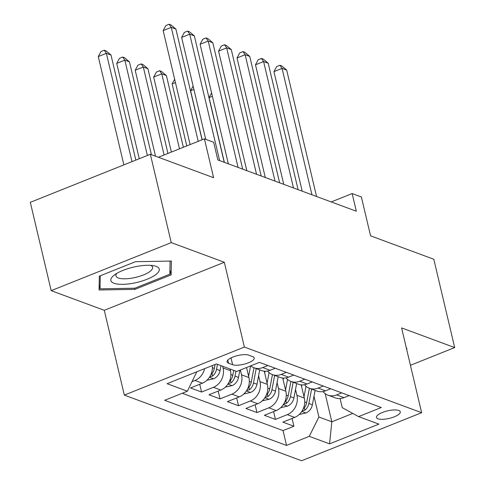 <?xml version="1.0" encoding="UTF-8"?>
<svg xmlns="http://www.w3.org/2000/svg" width="485" height="485" viewBox="0 0 485 485"><rect width="100%" height="100%" fill="white"/><g stroke="black" fill="none" stroke-linecap="round" stroke-linejoin="round"><path stroke-width="0.73" d="M398.761 410.48A12.24 3.862 166.7 0 0 384.89 411.589A12.24 3.862 166.7 0 0 376.463 417.452A12.24 3.862 166.7 0 0 377.991 418.791A12.24 3.862 166.7 0 0 391.862 417.682A12.24 3.862 166.7 0 0 400.289 411.82A12.24 3.862 166.7 0 0 398.761 410.48M124.324 395.105L301.591 460.75L421.641 412.705L244.373 347.06L124.324 395.105L104.281 310.315L224.331 262.27L171.241 242.609L51.192 290.654L104.281 310.315M51.192 290.654L30.312 202.33L150.362 154.285L213.606 177.71L204.421 138.843L158.401 157.261M410.431 365.29L454.687 347.575L433.808 259.257L370.564 235.831L361.38 196.971L352.146 193.551L331.231 201.924M171.241 242.609L150.362 154.285M212.285 365.593A15.302 13.119 110.3 0 1 202.342 383.205L190.502 387.945L201.578 392.05L199.735 384.247M230.042 369L230.448 370.722A15.302 13.119 -69.7 0 1 220.808 390.043L208.968 394.784L220.044 398.888L218.201 391.086M246.544 367.533L248.914 377.56A15.302 13.119 -69.7 0 1 239.275 396.882L227.435 401.622L238.511 405.727L236.668 397.924M264.252 371.171L267.38 384.393A15.302 13.119 -69.7 0 1 257.741 403.72L245.901 408.461L256.977 412.565L255.134 404.763M282.719 378.009L285.847 391.231A15.302 13.119 -69.7 0 1 276.207 410.559L264.361 415.299L275.444 419.404L273.601 411.601M204.421 138.843L213.655 142.263L217.832 159.929L356.323 211.217L352.146 193.551M228.562 363.204L232.624 364.708A11.858 3.741 166.7 0 0 246.059 363.635A11.858 3.741 166.7 0 0 254.225 357.954A11.858 3.741 166.7 0 0 252.74 356.657L248.678 355.153A11.858 3.741 166.7 0 0 235.243 356.226A11.858 3.741 166.7 0 0 227.077 361.907A11.858 3.741 166.7 0 0 228.562 363.204L227.823 360.082M340.106 398.561L342.258 407.667L358.579 416.603L381.289 407.515L259.42 362.38L236.704 371.468L216.395 363.944L167.076 383.683L187.386 391.207L164.676 400.295L286.55 445.43L309.26 436.336L318.9 417.015L331.825 421.798L352.765 413.42M358.579 416.603L378.888 424.126L329.57 443.86L309.26 436.336M295.529 389.431L296.923 395.336A15.302 13.119 110.3 0 1 287.284 414.663L275.444 419.404M301.185 384.847L304.313 398.07L296.923 395.336M277.062 382.592L278.457 388.497A15.302 13.119 110.3 0 1 268.823 407.824L256.977 412.565M258.596 375.754L259.996 381.659A15.302 13.119 110.3 0 1 250.357 400.986L238.511 405.727M240.384 369.994L241.53 374.82A15.302 13.119 110.3 0 1 231.891 394.147L220.044 398.888M222.657 366.266L223.064 367.982A15.302 13.119 110.3 0 1 213.424 387.309L201.578 392.05M204.585 368.673A15.302 13.119 110.3 0 1 194.958 380.47L192.187 381.58M182.245 393.262L283.04 430.589L293.91 426.242L292.067 418.44M304.313 398.07A15.302 13.119 -69.7 0 1 294.674 417.397L282.828 422.138L293.91 426.242M267.884 365.514L262.743 367.569A15.302 13.119 110.3 0 1 254.085 367.788A15.302 13.119 110.3 0 1 250.745 365.848M254.085 367.788L261.476 370.528A15.302 13.119 -69.7 0 0 270.127 370.31L275.268 368.248M286.35 372.353L281.209 374.408A15.302 13.119 110.3 0 1 272.552 374.626A15.302 13.119 110.3 0 1 267.581 371.043M272.552 374.626L279.942 377.366A15.302 13.119 -69.7 0 0 288.593 377.148L293.734 375.087M304.816 379.191L299.675 381.246A15.302 13.119 110.3 0 1 291.018 381.465A15.302 13.119 110.3 0 1 286.047 377.876M291.018 381.465L298.408 384.205A15.302 13.119 -69.7 0 0 307.06 383.987L312.201 381.925M323.283 386.03L318.142 388.085A15.302 13.119 110.3 0 1 309.485 388.303A15.302 13.119 110.3 0 1 304.513 384.714M309.485 388.303L316.869 391.043A15.302 13.119 -69.7 0 0 325.526 390.825L330.667 388.764M341.749 392.868L336.608 394.923A15.302 13.119 110.3 0 1 327.951 395.142A15.302 13.119 110.3 0 1 322.98 391.553M327.951 395.142L335.335 397.882A15.302 13.119 -69.7 0 0 343.992 397.664L349.133 395.602M196.789 371.795L187.386 391.207M224.331 262.27L244.373 347.06M454.687 347.575L401.598 327.915L421.641 412.705M325.168 393.638L331.825 421.798L329.57 443.86M313.995 396.269L318.9 417.015M283.04 430.589L286.55 445.43M99.067 289.988L134.963 289.351L171.12 274.886L171.375 261.051L135.479 261.688L99.322 276.159L99.067 289.988M406.782 349.837L406.812 348.242L406.406 348.248M169.914 269.805L171.12 274.886M134.697 288.217L134.963 289.351M198.213 141.329L171.272 27.354L175.891 29.064L202.063 139.789M190.102 144.578L163.16 30.603L171.272 27.354L169.138 24.25L170.987 24.935L175.891 29.064M163.16 30.603L165.894 25.547L169.138 24.25M135.83 160.105L110.998 55.035L106.379 53.326L98.267 56.575L123.875 164.888M98.267 56.575L101.001 51.519L104.245 50.222L106.379 53.326L131.987 161.644M104.245 50.222L106.094 50.907L110.998 55.035M156.146 266.374A24.868 7.845 166.7 0 0 153.8 265.744A24.868 7.845 166.7 0 0 114.23 275.098A24.868 7.845 166.7 0 0 113.963 283.252A24.868 7.845 166.7 0 0 147.058 279.257A24.868 7.845 166.7 0 0 156.146 266.374M116.885 273.334A18.824 5.941 166.7 0 0 115.97 275.923A18.824 5.941 166.7 0 0 118.328 277.984A18.824 5.941 166.7 0 0 139.65 276.28A18.824 5.941 166.7 0 0 152.617 267.265A18.824 5.941 166.7 0 0 150.635 265.356M170.077 261.075L169.835 274.201L134.806 288.217L100.025 288.836L100.268 275.777M99.158 285.168L100.025 288.836M219.614 160.59L189.738 34.192L194.352 35.902L224.234 162.299M205.713 139.322L181.626 37.442L189.738 34.192L187.604 31.088L189.453 31.774L194.352 35.902M181.626 37.442L184.361 32.386L187.604 31.088M275.365 368.285A10.136 8.694 110.3 0 1 274.692 368.479M238.08 167.428L208.204 41.031L212.818 42.741L242.7 169.138M228.35 163.827L200.093 44.281L208.204 41.031L206.07 37.927L207.913 38.612L212.818 42.741M200.093 44.281L202.827 39.224L206.07 37.927M293.831 375.123A10.136 8.694 110.3 0 1 293.158 375.317M256.547 174.267L226.671 47.869L231.284 49.579L261.166 175.976M246.816 170.665L218.559 51.119L226.671 47.869L224.537 44.765L226.38 45.451L231.284 49.579M218.559 51.119L221.293 46.063L224.537 44.765M312.298 381.962A10.136 8.694 110.3 0 1 311.625 382.156M275.013 181.105L245.137 54.708L249.751 56.418L279.633 182.815M265.283 177.504L237.026 57.957L245.137 54.708L243.003 51.604L244.846 52.289L249.751 56.418M237.026 57.957L239.754 52.901L243.003 51.604M206.877 380.313L213.752 378.73A10.136 8.694 -69.7 0 0 220.051 370.564L220.984 365.648M151.399 154.666L129.459 61.874L124.845 60.164L116.733 63.408L139.268 158.728M209.738 376.839L212.575 376.02A10.136 8.694 -69.7 0 0 216.54 369.267L217.48 364.35M215.085 364.471L214.328 368.448A10.136 8.694 110.3 0 1 210.829 374.796M116.733 63.408L119.468 58.358L122.711 57.06L124.845 60.164L147.379 155.479M122.711 57.06L124.56 57.739L129.459 61.874M225.343 387.151L232.218 385.569A10.136 8.694 -69.7 0 0 238.517 377.403L239.887 370.194M230.145 369.449L230.217 369.067M167.956 153.442L147.925 68.712L143.311 67.003L135.2 70.246L155.515 156.194M228.205 383.677L231.036 382.859A10.136 8.694 -69.7 0 0 235.007 376.105L235.946 371.189M233.728 370.364L232.794 375.287A10.136 8.694 110.3 0 1 229.296 381.634M135.2 70.246L137.934 65.196L141.177 63.899L143.311 67.003L164.106 154.982M141.177 63.899L143.02 64.578L147.925 68.712M243.809 393.984L250.684 392.407A10.136 8.694 -69.7 0 0 256.983 384.241L259.717 369.873M248.611 376.287L250.587 365.914M183.348 147.276L166.391 75.551L161.778 73.841L153.666 77.085L171.387 152.066M246.671 390.516L249.502 389.697A10.136 8.694 -69.7 0 0 253.473 382.944L256.207 368.576M253.988 367.751L251.26 382.125A10.136 8.694 110.3 0 1 247.762 388.473M153.666 77.085L156.4 72.035L159.644 70.737L161.778 73.841L179.498 148.816M159.644 70.737L161.487 71.416L166.391 75.551M262.276 400.822L269.145 399.246A10.136 8.694 -69.7 0 0 275.45 391.08L278.178 376.712M267.077 383.126L269.084 372.583M264.658 372.898L264.98 371.225M175.449 82.596L172.133 83.923L186.78 145.906M265.131 397.354L267.969 396.536A10.136 8.694 -69.7 0 0 271.94 389.782L274.674 375.414M272.455 374.59L269.727 388.964A10.136 8.694 110.3 0 1 266.223 395.311M172.133 83.923L174.661 79.249M330.764 388.8A10.136 8.694 110.3 0 1 330.091 388.994M293.48 187.944L263.597 61.546L268.217 63.256L298.093 189.653M283.749 184.342L255.486 64.796L263.597 61.546L261.463 58.443L263.313 59.128L268.217 63.256M255.486 64.796L258.22 59.74L261.463 58.443M280.742 407.661L287.611 406.084A10.136 8.694 -69.7 0 0 293.916 397.918L296.644 383.55M285.544 389.964L287.55 379.422M283.125 379.737L283.446 378.064M193.915 89.434L190.593 90.762L202.172 139.747M283.598 404.193L286.435 403.374A10.136 8.694 -69.7 0 0 290.406 396.621L293.14 382.253M290.921 381.428L288.187 395.802A10.136 8.694 110.3 0 1 284.689 402.15M190.593 90.762L193.127 86.087M349.23 395.639A10.136 8.694 110.3 0 1 348.557 395.833M311.946 194.782L282.064 68.385L286.683 70.095L316.559 196.492M302.216 191.181L273.952 71.634L282.064 68.385L279.93 65.281L281.779 65.966L286.683 70.095M273.952 71.634L276.686 66.578L279.93 65.281M299.209 414.499L306.077 412.923A10.136 8.694 -69.7 0 0 312.382 404.757L315.111 390.389M304.01 396.797L306.017 386.254M301.591 386.575L301.912 384.902M212.381 96.272L209.059 97.6L224.367 162.348M302.064 411.031L304.901 410.213A10.136 8.694 -69.7 0 0 308.872 403.459L311.6 389.091M309.388 388.267L306.653 402.635A10.136 8.694 110.3 0 1 303.155 408.988M209.059 97.6L211.593 92.926M285.847 391.231L278.457 388.497M267.38 384.393L259.996 381.659M248.914 377.56L241.53 374.82M230.448 370.722L223.064 367.982M202.342 383.205L194.958 380.47M294.674 417.397L287.284 414.663M276.207 410.559L268.823 407.824M257.741 403.72L250.357 400.986M239.275 396.882L231.891 394.147M220.808 390.043L213.424 387.309M270.127 370.31L262.743 367.569M288.593 377.148L281.209 374.408M307.06 383.987L299.675 381.246M325.526 390.825L318.142 388.085M343.992 397.664L336.608 394.923M231.018 357.9L232.624 364.708M209.459 377.269L213.539 378.779M216.54 369.267L220.051 370.564M212.406 367.733L214.328 368.448M211.987 373.553L212.575 376.02M227.926 384.108L232.006 385.617M235.007 376.105L238.517 377.403M230.872 374.572L232.794 375.287M230.454 380.392L231.036 382.859M246.392 390.946L250.472 392.456M253.473 382.944L256.983 384.241M249.338 381.41L251.26 382.125M248.92 387.23L249.502 389.697M264.858 397.785L268.939 399.294M271.94 389.782L275.45 391.08M267.799 388.249L269.727 388.964M267.387 394.069L267.969 396.536M283.325 404.623L287.405 406.133M290.406 396.621L293.916 397.918M286.265 395.087L288.187 395.802M285.853 400.907L286.435 403.374M301.785 411.462L305.871 412.971M308.872 403.459L312.382 404.757M304.732 401.926L306.653 402.635M304.319 407.746L304.901 410.213"/></g></svg>
